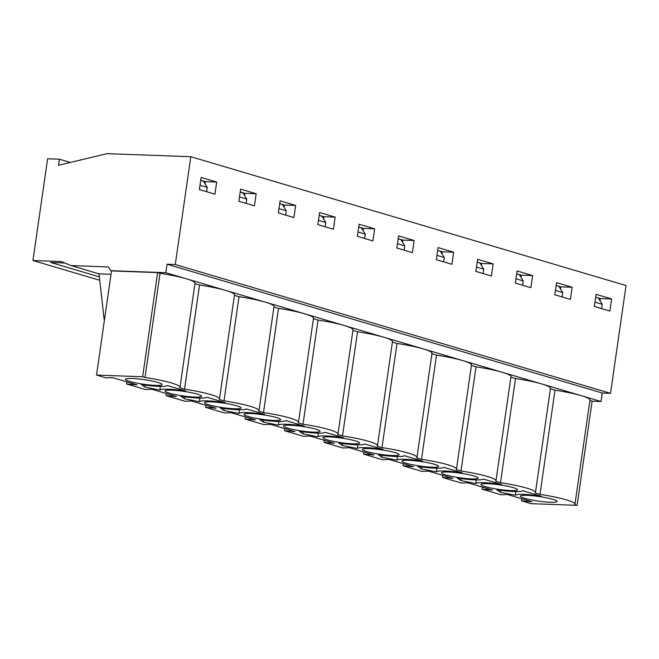 <?xml version="1.0" encoding="UTF-8"?>
<svg xmlns="http://www.w3.org/2000/svg" width="659" height="659" viewBox="0 0 659 659"><rect width="100%" height="100%" fill="white"/><g stroke="black" fill="none" stroke-linecap="round" stroke-linejoin="round"><path stroke-width="0.99" d="M165.821 272.702L110.745 270.684L108.447 266.944L71.024 265.569L61.196 261.557L32.95 260.519L47.613 158.778L59.376 159.206L58.503 165.269L107.03 153.654L190.813 156.727L175.278 264.523L167.04 264.226L165.821 272.702L601.057 401.512L602.277 393.028L167.04 264.226M111.033 274.292L99.015 273.856L71.024 265.569M99.731 280.289L32.95 260.519M602.277 393.028L610.514 393.332L626.05 285.536L190.813 156.727M610.514 393.332L175.278 264.523M609.888 311.064L594.336 306.46L596.082 294.342L611.634 298.947L609.888 311.064M570.389 299.375L554.845 294.771L556.583 282.653L572.136 287.258L570.389 299.375M530.899 287.686L515.346 283.082L517.093 270.964L532.637 275.569L530.899 287.686M491.4 275.997L475.847 271.393L477.594 259.275L493.146 263.88L491.4 275.997M451.901 264.308L436.349 259.704L438.095 247.586L453.647 252.191L451.901 264.308M412.402 252.619L396.858 248.015L398.604 235.897L414.149 240.502L412.402 252.619M372.912 240.93L357.359 236.326L359.106 224.217L374.658 228.813L372.912 240.93M333.413 229.241L317.86 224.637L319.607 212.528L335.159 217.124L333.413 229.241M293.914 217.552L278.37 212.948L280.108 200.838L295.66 205.435L293.914 217.552M254.423 205.863L238.871 201.259L240.617 189.149L256.162 193.746L254.423 205.863M214.925 194.174L199.372 189.57L201.119 177.46L216.671 182.057L214.925 194.174M70.299 162.444L59.376 159.206M600.028 300.693L600.333 298.535L595.678 297.151M560.529 289.004L560.842 286.846L556.18 285.462M521.03 277.315L521.343 275.157L516.689 273.773M481.54 265.626L481.844 263.468L477.19 262.093M442.041 253.937L442.354 251.779L437.691 250.404M402.542 242.248L402.855 240.09L398.193 238.715M363.043 230.559L363.356 228.401L358.702 227.026M323.553 218.87L323.857 216.712L319.203 215.336M284.054 207.181L284.367 205.023L279.704 203.647M244.555 195.492L244.868 193.334L240.214 191.958M205.064 183.803L205.369 181.645L200.715 180.269M141.347 384.559L144.931 387.097L159.857 390.037A23.765 2.966 8.2 0 1 185.739 390.993L167.238 385.515A23.765 2.966 8.2 0 1 141.347 384.559M180.846 396.248L184.429 398.786L199.347 401.726A23.765 2.966 8.2 0 1 225.238 402.682L206.737 397.204A23.765 2.966 8.2 0 1 180.846 396.248M220.345 407.937L223.92 410.475L238.846 413.415A23.765 2.966 8.2 0 1 264.737 414.371L246.227 408.893A23.765 2.966 8.2 0 1 220.345 407.937M259.835 419.626L263.419 422.164L278.345 425.104A23.765 2.966 8.2 0 1 304.236 426.06L285.726 420.582A23.765 2.966 8.2 0 1 259.835 419.626M299.334 431.315L302.918 433.853L317.836 436.793A23.765 2.966 8.2 0 1 343.726 437.749L325.225 432.271A23.765 2.966 8.2 0 1 299.334 431.315M338.833 443.005L342.416 445.542L357.335 448.482A23.765 2.966 8.2 0 1 383.225 449.43L364.724 443.96A23.765 2.966 8.2 0 1 338.833 443.005M378.324 454.694L381.907 457.231L396.833 460.171A23.765 2.966 8.2 0 1 422.724 461.119L404.214 455.649A23.765 2.966 8.2 0 1 378.324 454.694M417.822 466.383L421.406 468.92L436.332 471.86A23.765 2.966 8.2 0 1 462.214 472.808L443.713 467.338A23.765 2.966 8.2 0 1 417.822 466.383M457.321 478.072L460.905 480.609L475.823 483.549A23.765 2.966 8.2 0 1 501.713 484.497L483.212 479.027A23.765 2.966 8.2 0 1 457.321 478.072M496.82 489.761L500.395 492.298L515.322 495.239A23.765 2.966 8.2 0 1 541.212 496.186L522.702 490.716A23.765 2.966 8.2 0 1 496.82 489.761M527.101 495.37A18.501 2.306 8.2 0 1 546.715 497.85A18.501 2.306 8.2 0 1 557.069 501.458A18.501 2.306 8.2 0 1 538.436 501.104A18.501 2.306 8.2 0 1 520.453 496.186A18.501 2.306 8.2 0 1 527.101 495.37M487.602 483.681A18.501 2.306 8.2 0 1 507.216 486.161A18.501 2.306 8.2 0 1 517.579 489.769A18.501 2.306 8.2 0 1 498.937 489.415A18.501 2.306 8.2 0 1 480.955 484.497A18.501 2.306 8.2 0 1 487.602 483.681M448.104 471.992A18.501 2.306 8.2 0 1 467.725 474.472A18.501 2.306 8.2 0 1 478.08 478.08A18.501 2.306 8.2 0 1 459.438 477.726A18.501 2.306 8.2 0 1 441.456 472.808A18.501 2.306 8.2 0 1 448.104 471.992M408.613 460.303A18.501 2.306 8.2 0 1 428.226 462.783A18.501 2.306 8.2 0 1 438.581 466.391A18.501 2.306 8.2 0 1 419.94 466.037A18.501 2.306 8.2 0 1 401.957 461.119A18.501 2.306 8.2 0 1 408.613 460.303M369.114 448.614A18.501 2.306 8.2 0 1 388.728 451.094A18.501 2.306 8.2 0 1 399.09 454.702A18.501 2.306 8.2 0 1 380.449 454.348A18.501 2.306 8.2 0 1 362.466 449.43A18.501 2.306 8.2 0 1 369.114 448.614M329.615 436.925A18.501 2.306 8.2 0 1 349.237 439.405A18.501 2.306 8.2 0 1 359.592 443.013A18.501 2.306 8.2 0 1 340.95 442.659A18.501 2.306 8.2 0 1 322.968 437.741A18.501 2.306 8.2 0 1 329.615 436.925M290.125 425.236A18.501 2.306 8.2 0 1 309.738 427.716A18.501 2.306 8.2 0 1 320.093 431.324A18.501 2.306 8.2 0 1 301.451 430.97A18.501 2.306 8.2 0 1 283.469 426.052A18.501 2.306 8.2 0 1 290.125 425.236M250.626 413.547A18.501 2.306 8.2 0 1 270.239 416.027A18.501 2.306 8.2 0 1 280.602 419.635A18.501 2.306 8.2 0 1 261.961 419.281A18.501 2.306 8.2 0 1 243.978 414.363A18.501 2.306 8.2 0 1 250.626 413.547M211.127 401.858A18.501 2.306 8.2 0 1 230.741 404.338A18.501 2.306 8.2 0 1 241.103 407.946A18.501 2.306 8.2 0 1 222.462 407.591A18.501 2.306 8.2 0 1 204.479 402.674A18.501 2.306 8.2 0 1 211.127 401.858M171.628 390.169A18.501 2.306 8.2 0 1 191.25 392.649A18.501 2.306 8.2 0 1 201.605 396.257A18.501 2.306 8.2 0 1 182.963 395.902A18.501 2.306 8.2 0 1 164.981 390.985A18.501 2.306 8.2 0 1 171.628 390.169M132.138 378.48A18.501 2.306 8.2 0 1 151.751 380.96A18.501 2.306 8.2 0 1 162.106 384.568A18.501 2.306 8.2 0 1 143.473 384.213A18.501 2.306 8.2 0 1 125.49 379.296A18.501 2.306 8.2 0 1 132.138 378.48M184.52 389.164L179.75 387.756A38.238 4.77 -171.8 0 0 179.998 387.327A38.238 4.77 -171.8 0 0 145.029 377.475L142.641 376.767L96.511 375.078L105.959 377.871L112.491 377.607L136.981 384.856L126.561 383.966L145.458 389.56L151.982 389.296L176.472 396.545L166.06 395.655L184.948 401.249L191.481 400.985L215.971 408.234L205.559 407.344L224.447 412.938L230.979 412.674L255.47 419.923L245.049 419.033L263.946 424.627L270.478 424.363L294.968 431.612L284.548 430.722L303.445 436.316L309.969 436.052L334.459 443.301L324.047 442.411L342.935 448.005L349.468 447.741L373.958 454.99L363.546 454.1L382.434 459.694L388.967 459.43L413.457 466.679L403.036 465.789L421.933 471.383L428.457 471.119L452.947 478.368L442.535 477.478L461.424 483.072L467.956 482.808L492.446 490.057L482.034 489.167L500.922 494.761L507.455 494.497L531.945 501.746L521.524 500.856L530.973 503.657L577.103 505.346L574.722 504.646A38.238 4.77 -171.8 0 0 574.961 504.217A38.238 4.77 -171.8 0 0 539.993 494.365L535.223 492.957A38.238 4.77 -171.8 0 0 535.462 492.528A38.238 4.77 -171.8 0 0 500.494 482.676L495.725 481.268A38.238 4.77 -171.8 0 0 495.963 480.839A38.238 4.77 -171.8 0 0 460.995 470.987L456.226 469.579A38.238 4.77 -171.8 0 0 456.465 469.15A38.238 4.77 -171.8 0 0 421.505 459.298L416.735 457.89A38.238 4.77 -171.8 0 0 416.974 457.461A38.238 4.77 -171.8 0 0 382.006 447.609L377.236 446.201A38.238 4.77 -171.8 0 0 377.475 445.772A38.238 4.77 -171.8 0 0 342.507 435.92L337.738 434.512A38.238 4.77 -171.8 0 0 337.976 434.083A38.238 4.77 -171.8 0 0 303.016 424.231L298.247 422.823A38.238 4.77 -171.8 0 0 298.486 422.394A38.238 4.77 -171.8 0 0 263.518 412.542L258.748 411.134A38.238 4.77 -171.8 0 0 258.987 410.705A38.238 4.77 -171.8 0 0 224.019 400.853L219.249 399.445A38.238 4.77 -171.8 0 0 219.488 399.016A38.238 4.77 -171.8 0 0 184.52 389.164L199.537 285.001L194.932 283.634M179.998 387.327L195.006 283.156A38.238 4.77 -171.8 0 0 186.34 278.773A38.238 4.77 -171.8 0 0 160.038 273.312L157.649 272.604L111.528 270.915L96.511 375.078M157.649 272.604L142.641 376.767M126.866 381.866L126.561 383.966M166.365 393.555L166.06 395.655M205.863 405.244L205.559 407.344M245.354 416.933L245.049 419.033M284.853 428.622L284.548 430.722M324.352 440.311L324.047 442.411M363.842 452L363.546 454.1M403.341 463.689L403.036 465.789M442.84 475.378L442.535 477.478M482.33 487.067L482.034 489.167M601.057 401.512L592.111 401.183L577.103 505.346M521.829 498.756L521.524 500.856M64.722 262.999L50.71 262.48L99.352 276.879M110.745 270.684L111.528 270.915M574.961 504.217L589.97 400.046A38.238 4.77 -171.8 0 0 581.312 395.664A38.238 4.77 -171.8 0 0 555.002 390.202L539.993 494.365M535.462 492.528L550.471 388.357A38.238 4.77 -171.8 0 0 541.813 383.975A38.238 4.77 -171.8 0 0 515.503 378.513L500.494 482.676M555.002 390.202L550.405 388.835M592.111 401.183L589.896 400.524M611.634 298.947L600.333 298.535M495.963 480.839L510.972 376.668A38.238 4.77 -171.8 0 0 502.315 372.286A38.238 4.77 -171.8 0 0 476.012 366.824L460.995 470.987M515.503 378.513L510.906 377.146M572.136 287.258L560.842 286.846M456.465 469.15L471.482 364.979A38.238 4.77 -171.8 0 0 462.816 360.597A38.238 4.77 -171.8 0 0 436.513 355.135L421.505 459.298M476.012 366.824L471.407 365.457M532.637 275.569L521.343 275.157M416.974 457.461L431.983 353.29A38.238 4.77 -171.8 0 0 423.325 348.908A38.238 4.77 -171.8 0 0 397.015 343.446L382.006 447.609M436.513 355.135L431.917 353.768M493.146 263.88L481.844 263.468M377.475 445.772L392.484 341.601A38.238 4.77 -171.8 0 0 383.826 337.219A38.238 4.77 -171.8 0 0 357.516 331.757L342.507 435.92M397.015 343.446L392.418 342.079M453.647 252.191L442.354 251.779M337.976 434.083L352.993 329.912A38.238 4.77 -171.8 0 0 344.327 325.53A38.238 4.77 -171.8 0 0 318.025 320.068L303.016 424.231M357.516 331.757L352.919 330.39M414.149 240.502L402.855 240.09M298.486 422.394L313.495 318.223A38.238 4.77 -171.8 0 0 304.837 313.841A38.238 4.77 -171.8 0 0 278.526 308.379L263.518 412.542M318.025 320.068L313.429 318.701M374.658 228.813L363.356 228.401M258.987 410.705L273.996 306.534A38.238 4.77 -171.8 0 0 265.338 302.151A38.238 4.77 -171.8 0 0 239.028 296.69L224.019 400.853M278.526 308.379L273.93 307.012M335.159 217.124L323.857 216.712M219.488 399.016L234.497 294.845A38.238 4.77 -171.8 0 0 225.839 290.462A38.238 4.77 -171.8 0 0 199.537 285.001M239.028 296.69L234.431 295.323M295.66 205.435L284.367 205.023M256.162 193.746L244.868 193.334M160.038 273.312L145.029 377.475M216.671 182.057L205.369 181.645M99.015 273.856L104.064 318.849A2.463 1.862 106.5 0 0 104.155 319.318L104.419 320.192M500.683 490.321L500.395 492.298M515.84 491.606L515.322 495.239M461.185 478.632L460.905 480.609M476.35 479.917L475.823 483.549M421.686 466.943L421.406 468.92M436.851 468.228L436.332 471.86M382.195 455.254L381.907 457.231M397.352 456.539L396.833 460.171M342.696 443.565L342.416 445.542M357.862 444.85L357.335 448.482M303.198 431.876L302.918 433.853M318.363 433.161L317.836 436.793M263.707 420.187L263.419 422.164M278.864 421.472L278.345 425.104M224.208 408.498L223.92 410.475M239.374 409.783L238.846 413.415M184.709 396.809L184.429 398.786M199.875 398.094L199.347 401.726M145.211 385.12L144.931 387.097M160.376 386.405L159.857 390.037M325.142 226.787L325.76 222.462L321.93 216.234L319.187 215.427M246.145 203.409L246.771 199.084L242.94 192.856L240.197 192.049M404.132 250.165L404.758 245.84L400.919 239.612L398.184 238.805M483.129 273.543L483.747 269.218L479.917 262.99L477.174 262.183M562.119 296.921L562.745 292.596L558.906 286.368L556.171 285.561M601.618 308.61L602.235 304.285L598.405 298.057L595.662 297.25M522.62 285.232L523.246 280.907L519.416 274.679L516.672 273.872M443.631 261.854L444.257 257.529L440.418 251.301L437.683 250.494M206.654 191.72L207.272 187.395L203.442 181.167L200.698 180.36M285.644 215.098L286.27 210.773L282.431 204.545L279.696 203.738M364.641 238.476L365.259 234.151L361.429 227.923L358.685 227.116M602.235 304.285L594.962 302.135M562.745 292.596L555.463 290.446M523.246 280.907L515.972 278.757M483.747 269.218L476.473 267.068M444.257 257.529L436.975 255.379M404.758 245.84L397.476 243.69M207.272 187.395L199.998 185.245M246.771 199.084L239.497 196.934M286.27 210.773L278.988 208.623M325.76 222.462L318.486 220.312M365.259 234.151L357.985 232.001"/></g></svg>
